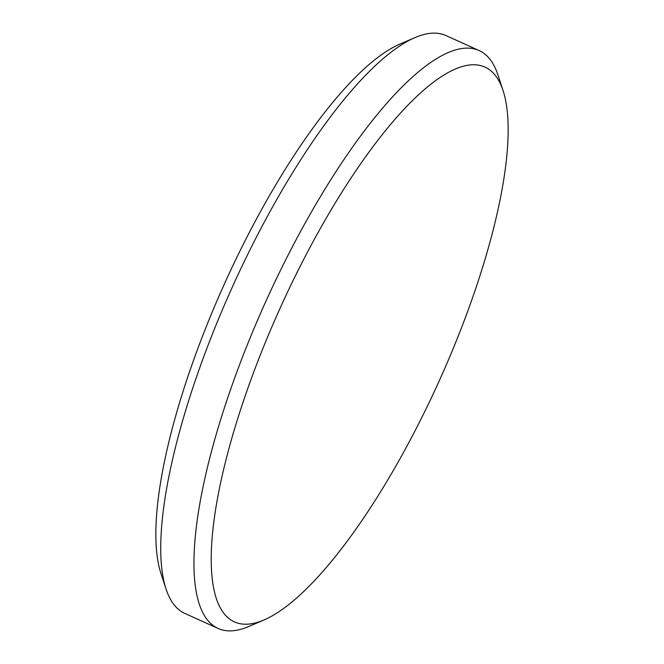 <?xml version="1.0" encoding="UTF-8"?>
<svg xmlns="http://www.w3.org/2000/svg" width="664" height="664" viewBox="0 0 664 664"><rect width="100%" height="100%" fill="white"/><g stroke="black" fill="none" stroke-linecap="round" stroke-linejoin="round"><path stroke-width="1" d="M224.963 614.698A304.378 87.465 114.3 0 0 264.089 619.919A304.378 87.465 114.3 0 0 439.394 380.497A304.378 87.465 114.3 0 0 503.096 90.677A304.378 87.465 114.3 0 0 494.398 74.302A304.378 87.465 114.3 0 0 297.231 272.132A304.378 87.465 114.3 0 0 224.963 614.698M264.089 619.919L249.033 626.393A317.06 91.109 -65.7 0 1 218.107 628.459A317.06 91.109 -65.7 0 1 208.272 620.956A317.06 91.109 -65.7 0 1 274.406 282.93A317.06 91.109 -65.7 0 1 479.101 50.539A317.06 91.109 -65.7 0 1 488.936 58.042A317.06 91.109 -65.7 0 1 498 75.107L503.096 90.677M479.101 50.539L445.893 35.541A317.06 91.109 114.3 0 0 414.967 37.607A317.06 91.109 114.3 0 0 232.358 287.006A317.06 91.109 114.3 0 0 166 588.893A317.06 91.109 114.3 0 0 175.064 605.958A317.06 91.109 114.3 0 0 184.899 613.461L218.107 628.459M166 588.893L160.904 573.322A304.378 87.465 -65.7 0 1 224.606 283.503A304.378 87.465 -65.7 0 1 399.911 44.081L414.967 37.607"/></g></svg>
